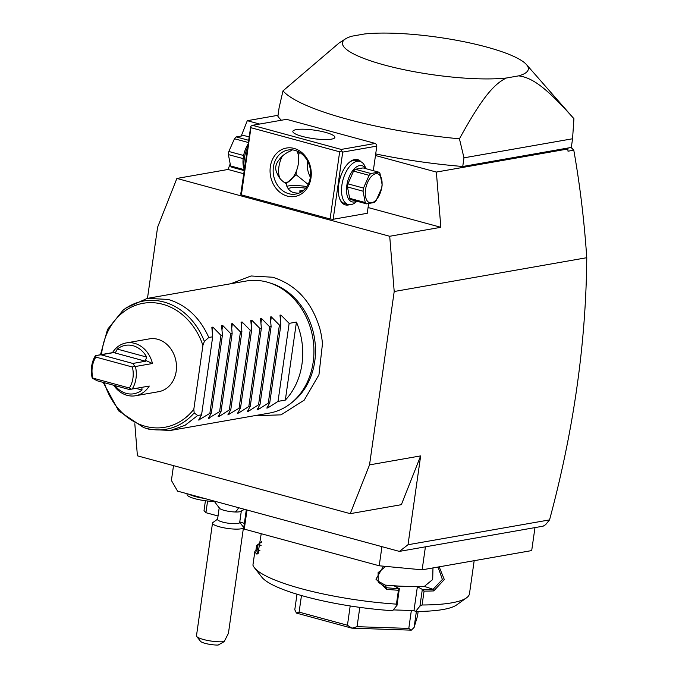 <?xml version="1.0" encoding="UTF-8"?>
<svg xmlns="http://www.w3.org/2000/svg" width="679" height="679" viewBox="0 0 679 679"><rect width="100%" height="100%" fill="white"/><g stroke="black" fill="none" stroke-linecap="round" stroke-linejoin="round"><path stroke-width="1.02" d="M134.807 423.772L137.413 455.821L350.237 513.655L369.529 464.877L394.202 291.512L389.712 236.275L176.888 178.441L157.596 227.219L147.47 298.361M254.056 415.786L281.03 414.844L304.217 400.143L318.952 374.791L322.457 343.871A70.54 58.767 -100 0 0 319.682 328.033C311.551 301.544 295.891 284.611 272.686 277.236L251.06 275.971L230.868 283.72M549.549 519.893L545.602 524.672L543.141 526.166L399.388 551.399L408.011 544.745L549.549 519.893C573.645 430.435 586.053 343.039 586.758 257.706L394.202 291.512M408.011 544.745L420.657 455.898L401.365 504.675L350.237 513.655M369.529 464.877L420.657 455.898M173.518 465.633L171.405 480.452L177.567 491.129L399.388 551.399M368.069 207.528L440.841 227.304L436.359 172.067L567.831 148.981L567.661 148.183L571.319 147.428L572.558 138.762L573.925 118.698A149.72 30.182 8.1 0 0 573.738 118.486L526.471 64.59A93.855 18.919 8.1 0 0 458.461 40.638A93.855 18.919 8.1 0 0 364.496 33.975L352.172 36.14A93.855 18.919 8.1 0 0 345.552 38.847A93.855 18.919 8.1 0 0 392.377 67.06A93.855 18.919 8.1 0 0 506.305 78.026C493.565 84.281 481.767 98.268 459.437 138.805L463.978 157.825L462.739 166.491L571.039 147.479M459.437 138.805A149.72 30.182 -171.9 0 1 282.999 90.859L279.128 107.596L277.898 116.262A149.72 30.182 8.1 0 0 281.42 120.234M375.699 153.938A149.72 30.182 8.1 0 0 462.739 166.491M259.684 124.053L247.3 120.692L278.034 115.294M436.359 172.067L375.47 155.516M567.831 148.981L568.009 151.205L573.789 150.186L571.124 147.572M440.841 227.304L389.712 236.275M586.758 257.706C584.279 220.955 579.959 185.112 573.789 150.186M573.738 150.034L571.336 147.309M572.558 138.762L463.978 157.825M573.925 118.698C545.797 87.124 532.234 77.644 518.637 75.861L506.305 78.026M345.552 38.847L339.169 42.921L282.999 90.859M518.637 75.861A93.855 18.919 8.1 0 0 526.471 64.59M229.994 164.454L228.017 169.47L243.651 173.714M228.017 169.47L176.888 178.441M250.933 127.703L250.772 126.26L252.461 125.318L341.189 149.431L375.275 143.447L376.65 144.678L376.811 146.112L342.725 152.104L341.35 150.874L339.661 151.816L250.933 127.703L241.376 194.881L330.096 218.986L333.168 219.275L367.254 213.291L368.612 203.7M241.376 194.881L240.739 194.16L250.772 126.26M247.3 120.692L241.342 135.758M339.661 151.816L330.096 218.986M294.066 148.421A24.58 20.48 80 0 1 311.007 177.788A24.58 20.48 80 0 1 287.276 196.095A24.58 20.48 80 0 1 270.335 166.737A24.58 20.48 80 0 1 294.066 148.421M376.811 146.112L373.314 170.684M342.725 152.104L333.168 219.275M349.396 204.718A23.468 12.086 -74.8 0 1 348.251 205.007A23.468 12.086 -74.8 0 1 339.568 198.446A23.468 12.086 -74.8 0 1 349.405 162.247A23.468 12.086 -74.8 0 1 354.727 159.497A23.468 12.086 -74.8 0 1 361.058 161.823M341.189 149.431L341.35 150.874M375.275 143.447L286.546 119.334L252.461 125.318M302.299 136.411A21.227 4.278 -171.9 0 1 292.844 131.395A21.227 4.278 -171.9 0 1 304.158 129.231A21.227 4.278 -171.9 0 1 325.428 132.354A21.227 4.278 -171.9 0 1 334.883 137.379A21.227 4.278 -171.9 0 1 323.569 139.543A21.227 4.278 -171.9 0 1 302.299 136.411M298.59 193.277L294.279 192.76C290.035 191.792 287.31 188.745 286.122 183.619C281.556 180.894 278.56 177.482 277.134 173.383C274.732 168.85 275.368 164.335 279.061 159.845C281.607 156.102 285.511 153.106 290.782 150.857L291.911 149.847M294.975 150.382A22.348 18.622 80 0 1 310.626 172.967A22.348 18.622 80 0 1 295.755 194.058A22.348 18.622 80 0 1 288.804 193.719A22.348 18.622 80 0 1 273.153 171.133A22.348 18.622 80 0 1 288.023 150.034A22.348 18.622 80 0 1 294.975 150.382M282.396 156.026A17.875 9.209 105.2 0 0 279.875 178.339M284.34 182.515A17.875 9.209 105.2 0 0 286.173 182.515A17.875 9.209 105.2 0 0 290.23 180.419A17.875 9.209 105.2 0 0 297.725 152.834A17.875 9.209 105.2 0 0 296.935 151.044M298.361 151.689L299.176 153.072L298.302 156.467M299.88 152.554L299.176 153.072M296.29 171.303L296.095 174.673L308.096 184.391M307.502 160.931A22.348 18.622 -100 0 0 310.354 177.177M285.494 183.262A18.995 9.786 105.2 0 0 288.914 181.514A18.995 9.786 105.2 0 0 289.407 181.115L290.23 180.419M297.725 152.834L297.368 151.816A18.995 9.786 105.2 0 0 297.105 151.111M296.095 174.673L286.122 183.619M306.84 186.547A21.227 4.278 8.1 0 0 286.852 186.284M305.626 188.159A17.875 3.607 8.1 0 0 288.252 188.796M303.428 190.392L299.32 191.028L301.332 191.919M302.147 190.23L301.96 191.512M356.967 201.247L356.068 202.011A22.348 11.509 -74.8 0 1 350.992 204.625A22.348 11.509 -74.8 0 1 348.217 204.523L344.703 203.564A22.348 11.509 -74.8 0 1 339.39 197.928M348.989 162.612A22.348 11.509 -74.8 0 1 353.649 160.337A22.348 11.509 -74.8 0 1 356.424 160.439L359.938 161.39A22.348 11.509 -74.8 0 1 365.438 167.535A22.348 11.509 -74.8 0 1 365.777 168.638M348.217 204.523A22.348 11.509 -74.8 0 1 342.352 182.515A22.348 11.509 -74.8 0 1 357.162 161.288A22.348 11.509 -74.8 0 1 359.938 161.39M356.679 201.162A18.774 9.667 -74.8 0 1 354.446 201.96A18.774 9.667 -74.8 0 1 346.808 185.554A18.774 9.667 -74.8 0 1 359.624 165.557A18.774 9.667 -74.8 0 1 365.54 168.57M353.547 171.108L347.928 183.839A17.204 8.861 -74.8 0 0 347.478 186.963L349.668 198.319A17.204 8.861 105.2 0 0 350.975 199.618L366.541 203.844L374.35 202.478A17.204 8.861 105.2 0 0 376.098 200.644L381.717 187.922A17.204 8.861 105.2 0 0 381.98 186.343A17.204 8.861 105.2 0 0 382.158 184.79L379.968 173.434A17.204 8.861 105.2 0 0 378.67 172.135L363.095 167.908L355.287 169.275L370.861 173.51A17.204 8.861 105.2 0 0 369.113 175.343L353.547 171.108A17.204 8.861 -74.8 0 1 355.287 169.275M349.668 198.319L365.243 202.546A17.204 8.861 105.2 0 0 366.541 203.844M347.478 186.963L363.053 191.198L365.243 202.546M347.928 183.839L363.494 188.066A17.204 8.861 105.2 0 0 363.231 189.636A17.204 8.861 105.2 0 0 363.053 191.198M363.494 188.066L369.113 175.343M370.861 173.51L378.67 172.135M365.514 189.713A14.972 7.715 105.2 0 0 371.608 202.8A14.972 7.715 105.2 0 0 381.827 186.852A14.972 7.715 105.2 0 0 375.742 173.765A14.972 7.715 105.2 0 0 365.514 189.713M247.343 147.759A22.348 11.509 105.2 0 0 244.347 168.85M247.801 144.542A18.774 9.667 105.2 0 0 243.982 168.587L244.262 169.402M248.421 140.239L236.207 136.92L244.016 135.545L248.896 136.869M248.098 142.454L234.459 138.754A17.204 8.861 -74.8 0 1 236.207 136.92M243.625 155.491L228.84 151.476L234.459 138.754M243.15 158.614L228.399 154.608A17.204 8.861 -74.8 0 1 228.577 153.047A17.204 8.861 -74.8 0 1 228.84 151.476M244.228 169.665L230.588 165.956L228.399 154.608M244.101 170.573L231.887 167.255A17.204 8.861 -74.8 0 1 230.588 165.956M205.414 500.754L204.023 510.549L205.915 512.696L207.579 501M218.035 515.989L205.915 512.696M244.355 523.458A20.115 4.057 8.1 0 0 239.772 521.896M246.299 509.802L243.651 528.398L244.279 529.111L247.003 509.997M381.938 546.663L379.221 565.785L244.279 529.111M425.41 546.833L422.143 569.825L379.221 565.785M534.976 527.6L531.699 550.584L422.143 569.825M474.18 560.684L469.486 593.667A109.497 22.067 -171.9 0 1 466.524 597.834A109.497 22.067 -171.9 0 1 422.083 604.989L419.945 606.084L415.59 611.473A100.56 20.268 -171.9 0 0 456.678 604.904L466.524 597.834M439.186 566.829L444.304 579.518L433.779 590.917A109.497 22.067 -171.9 0 1 424.061 591.12L422.083 604.989M396.443 604.132A109.497 22.067 -171.9 0 1 301.425 588.718A109.497 22.067 -171.9 0 1 254.353 567.636L261.831 577.175A100.56 20.268 -171.9 0 0 392.64 610.71L396.994 605.32L396.443 604.132L398.42 590.263A109.497 22.067 -171.9 0 1 386.64 589.338L375.954 579.204L383.491 566.184M254.353 567.636A109.497 22.067 -171.9 0 1 252.919 565.132L254.897 551.263A109.497 22.067 -171.9 0 0 256.484 553.971L257.978 552.799A108.156 21.796 -171.9 0 1 256.322 549.871L254.897 551.263M261.228 533.719L257.969 553.886L256.484 553.971M260.549 542.793L261.576 541.469M255.915 550.27L256.577 545.61A109.497 22.067 -171.9 0 1 257.604 544.779L259.081 543.718A108.156 21.796 -171.9 0 1 261.033 542.538L261.534 542.165M257.256 549.973L257.986 544.804L256.577 545.61M257.85 544.745A108.156 21.796 -171.9 0 1 259.081 543.718M258.64 553.079L257.978 552.799L258.775 552.859M259.921 550.372L256.322 549.871M393.294 609.903L413.978 610.591L415.59 611.473M413.978 610.591L417.373 586.758L422.525 589.491L424.061 591.12M386.64 589.338L386.538 587.734A108.156 21.796 -171.9 0 0 399.277 588.718L394.423 585.994L417.373 586.758M432.973 567.924L432.693 579.518L424.358 586.401A96.095 19.368 -171.9 0 1 405.898 586.376A96.095 19.368 -171.9 0 1 385.146 585.094L377.651 580.859M396.994 605.32L399.362 588.685M399.277 588.718L398.42 590.263M385.146 585.094L386.538 587.734L378.254 582.226L378.11 572.609L385.731 566.396M436.529 567.296L438.354 567.916L442.369 579.467L433.092 589.287A108.156 21.796 -171.9 0 1 422.525 589.491M434.288 567.686A108.156 21.796 8.1 0 0 436.181 567.619M433.779 590.917L433.092 589.287L424.358 586.401M422.313 589.448L419.945 606.084M261.177 545.271L257.986 544.804M418.154 611.456L417.5 616.065L414.097 627.481L416.38 611.473M296.995 594.21L294.788 609.759L296.443 613.078A67.043 13.512 8.1 0 0 296.519 613.12L299.099 612.119L301.468 595.525M350.194 605.965L347.444 625.249L299.099 612.119M359.811 607.365L357.061 626.683L352.019 628.177A67.043 13.512 -171.9 0 1 351.849 628.151L296.519 613.12M347.444 625.249L351.849 628.151M411.347 610.506L408.8 628.406L357.061 626.683M408.8 628.406L411.245 630.154A67.043 13.512 -171.9 0 0 411.338 630.137L414.097 627.481M411.245 630.154L352.019 628.177M244.465 509.301L240.706 511.474A11.17 2.249 -171.9 0 1 235.24 512A20.115 9.328 -88.1 0 0 238.601 507.714M214.123 501.06L219.657 508.478A11.17 2.249 8.1 0 0 235.24 512M219.215 507.714L217.552 519.401A11.17 2.249 8.1 0 0 233.576 523.687A11.17 2.249 -171.9 0 0 239.679 522.55L241.342 510.863M239.509 522.058L243.243 526.828A15.642 3.149 -171.9 0 1 243.481 527.515A15.642 3.149 -171.9 0 1 234.942 529.102A15.642 3.149 8.1 0 1 212.51 523.11A15.642 3.149 8.1 0 1 212.934 522.516L217.857 518.977M212.51 523.11L196.477 635.79A15.642 3.149 8.1 0 0 196.715 636.478A15.642 3.149 8.1 0 0 218.91 641.791A15.642 3.149 8.1 0 0 224.172 641.621L218.18 645.05A11.17 2.249 -171.9 0 1 200.458 641.248L196.715 636.478M243.481 527.515L228.424 633.346L224.172 641.621M204.294 498.386A17.875 3.607 -171.9 0 1 189.118 494.27M214.275 501.391A17.875 3.607 -171.9 0 1 196.019 498.997A17.875 3.607 -171.9 0 1 187.065 494.507L187.175 493.735M285.333 400.101L296.434 322.092A67.043 55.856 -100 0 1 285.333 400.101L278.034 401.382L267.849 407.901L266.822 408.079L269.75 402.834L268.29 403.088L258.113 409.607L257.078 409.785L260.006 404.548L258.555 404.803L248.378 411.321L247.343 411.499L250.271 406.254L248.82 406.509L238.635 413.027L237.599 413.205L240.536 407.969L239.076 408.223L227.864 414.92L230.792 409.675L229.341 409.929L219.156 416.448L218.129 416.626L221.057 411.389L219.597 411.644L208.385 418.34L211.313 413.095L209.862 413.35L198.65 420.046L201.578 414.81L212.68 336.792L208.792 337.48L204.362 341.418L202.911 345.416L193.821 409.267L194.177 412.942A65.091 54.227 80 0 1 143.642 427.566L149.618 429.442L170.463 430.461L269.317 413.104A67.043 55.856 -100 0 0 290.536 403.589A67.043 55.856 -100 0 0 312.73 337.412A67.043 55.856 -100 0 0 269.317 282.761L271.736 283.542A65.744 54.77 80 0 1 314.309 337.14A65.744 54.77 80 0 1 292.539 402.027A65.744 54.77 80 0 1 291.529 402.791M269.317 282.761A67.043 55.856 -100 0 0 266.974 282.065A67.043 55.856 -100 0 0 246.129 281.047L147.275 298.395L126.056 307.918L123.052 310.252A65.091 54.227 80 0 1 204.362 341.418M208.792 337.48C199.872 317.577 186.318 304.888 168.129 299.422L147.275 298.395M194.177 412.942L197.682 415.489L185.078 425.3L170.463 430.461M201.578 414.81L197.682 415.489M296.434 322.092L289.135 323.374L281.055 315.141L280.02 315.073M212.68 336.792L211.848 327.286L212.883 327.108L220.964 335.341L222.415 335.087L221.592 325.581L222.619 325.394L230.707 333.627L232.159 333.372L231.327 323.866L232.362 323.688L240.442 331.921L241.894 331.666L241.062 322.16L242.097 321.973L250.178 330.215L251.637 329.952L250.806 320.446L251.841 320.267L259.921 328.5L261.373 328.246L260.541 318.74L261.576 318.561L269.656 326.794L271.108 326.54L270.284 317.025L271.311 316.847L279.4 325.08L280.851 324.825L280.02 315.319M220.964 335.341L209.862 413.35M222.415 335.087L211.313 413.095M230.707 333.627L219.597 411.644M232.159 333.372L221.057 411.389M240.442 331.921L229.341 409.929M241.894 331.666L230.792 409.675M250.178 330.215L239.076 408.223M251.637 329.952L240.536 407.969M259.921 328.5L248.82 406.509M261.373 328.246L250.271 406.254M269.656 326.794L258.555 404.803M271.108 326.54L260.006 404.548M279.4 325.08L268.29 403.088M280.851 324.825L269.75 402.834M289.135 323.374L278.034 401.382M145.476 360.354L145.493 361.228L132.829 363.452L100.976 354.794L115.651 352.248L117.306 349.091L146.698 357.086L145.476 360.354L152.469 363.511A26.812 22.339 -100 0 0 134.578 343.336A26.812 22.339 -100 0 0 126.235 342.929L149.363 338.872A26.812 22.339 80 0 1 157.706 339.279A26.812 22.339 80 0 1 176.489 366.388A26.812 22.339 80 0 1 158.64 391.698L135.511 395.755A26.812 22.339 -100 0 0 149.261 386.045L131.412 389.16L129.375 388.006A24.58 20.48 -100 0 0 132.363 367.008L95.858 357.086A24.58 20.48 -100 0 0 92.87 378.093L129.375 388.006M126.235 342.929A26.812 22.339 -100 0 0 112.485 352.647L115.651 352.248M131.412 389.16L129.129 389.449L97.275 380.8L92.242 378.169A26.812 22.339 80 0 1 95.442 355.635L112.485 352.647M113.69 385.256A26.812 22.339 -100 0 0 127.177 395.348A26.812 22.339 -100 0 0 135.511 395.755M152.469 363.511L135.427 366.499A26.812 22.339 80 0 1 132.218 389.033M114.972 385.604A24.58 20.48 -100 0 0 142.013 390.018L141.86 387.344M92.471 378.585L92.87 378.093M132.829 363.452L134.688 366.185L132.363 367.008M134.688 366.185L135.427 366.499M95.442 355.635L100.976 354.794M95.747 355.601L95.858 357.086M146.698 357.086A24.58 20.48 -100 0 0 117.306 349.091M261.033 542.538L261.5 542.64M193.821 409.267A62.935 52.427 80 0 1 104.328 382.71M101.544 354.565A62.935 52.427 80 0 1 146.749 302.817A62.935 52.427 80 0 1 202.911 345.416M199.685 419.868L199.957 417.908M212.272 331.394L212.883 327.108M209.421 418.154L209.701 416.193M222.008 329.688L222.619 325.394M219.156 416.448L219.436 414.487M231.751 327.974L232.362 323.688M228.899 414.733L229.179 412.781M241.486 326.268L242.097 321.973M238.635 413.027L238.915 411.067M251.23 324.554L251.841 320.267M248.378 411.321L248.65 409.361M260.965 322.848L261.576 318.561M258.113 409.607L258.393 407.646M270.7 321.142L271.311 316.847M267.849 407.901L268.129 405.94M280.444 319.427L281.055 315.141M135.97 388.38L142.013 390.018M113.631 352.571L145.493 361.228M365.438 167.535L365.828 168.647M292.539 402.027L290.536 403.589M143.642 427.566L118.672 410.888L103.191 382.404M100.484 354.752L107.545 329.374L123.052 310.252"/></g></svg>
